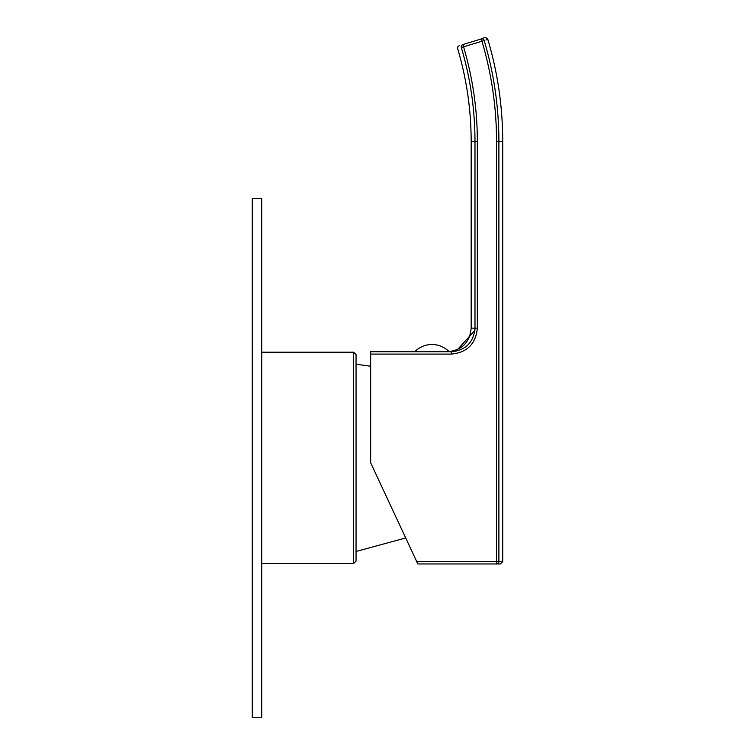 <?xml version="1.0" encoding="UTF-8"?>
<svg xmlns="http://www.w3.org/2000/svg" width="755" height="755" viewBox="0 0 755 755"><rect width="100%" height="100%" fill="white"/><g stroke="black" fill="none" stroke-linecap="round" stroke-linejoin="round"><path stroke-width="1.13" d="M356.039 561.144L356.039 354.567L353.68 352.207L353.68 563.494L356.039 561.144M261.711 198.452L261.711 717.25L252.283 717.25L252.283 198.452L261.711 198.452M416.722 561.616L496.545 561.616L496.545 141.525L498.895 141.525L498.895 561.616L496.545 561.616L496.545 563.966A2.359 2.35 -90 0 0 498.895 561.616L502.717 561.616L500.357 563.966L417.826 563.966L370.658 462.824L370.658 351.736L451.33 351.736C465.712 350.329 473.593 342.468 474.989 328.151L474.933 329.803M370.658 354.095L451.33 354.095C467.137 352.538 475.801 343.893 477.339 328.151L477.339 141.525A332.304 332.304 0 0 0 463.561 46.819L484.181 40.544C489.061 39.062 489.061 39.062 484.181 40.544A2.359 2.35 73 0 0 481.237 38.958L462.872 44.564L481.237 38.958C486.107 37.476 486.107 37.476 481.237 38.958L481.926 41.214A351.509 351.509 0 0 1 496.545 141.525M461.305 47.489L463.561 46.819L462.872 44.564C458.011 46.046 458.011 46.046 462.872 44.564L462.872 44.564A2.359 2.35 -107 0 0 461.305 47.489C456.435 48.981 456.435 48.981 461.305 47.489C456.435 48.981 456.435 48.981 461.305 47.489A329.954 329.954 0 0 1 474.989 141.525L477.339 141.525M449.121 351.688L447.621 351.736M474.886 330.331L456.011 351.273M471.167 141.525L474.989 141.525L474.989 328.151L471.167 328.151L471.167 141.525C471.139 109.9 466.637 78.926 457.653 48.603L457.832 46.819L459.219 45.677M474.989 328.151L477.339 328.151M451.33 351.736L451.33 354.095M484.181 40.544A353.859 353.859 0 0 1 498.895 141.525L502.717 141.525C502.688 106.776 497.734 72.744 487.843 39.43L485.975 39.996M261.711 563.494L353.68 563.494M261.711 352.207L353.68 352.207M405.699 537.966L356.039 551.471M370.658 366.222L356.039 364.231M471.167 328.151C469.77 342.477 461.909 350.339 447.583 351.736M449.168 351.736A24.037 24.037 0 0 0 414.778 351.736M502.717 561.616L502.717 141.525M487.843 39.43C486.767 37.363 484.568 37.203 481.237 38.958"/></g></svg>
